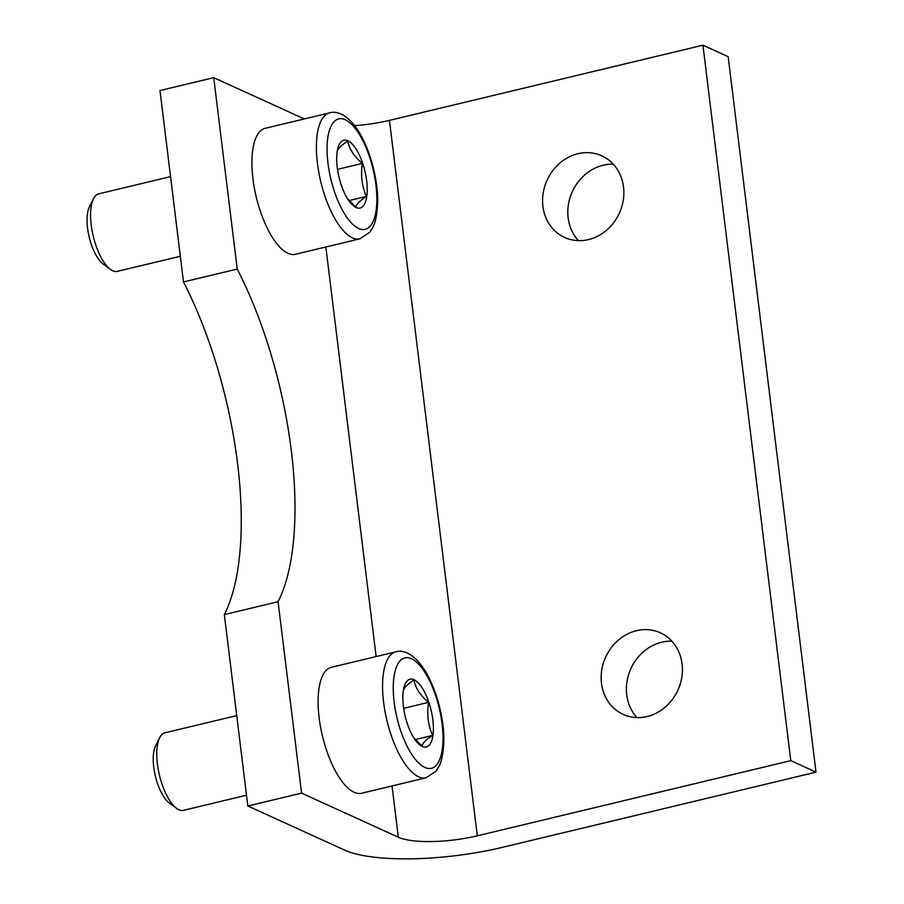 <?xml version="1.0" encoding="UTF-8"?>
<svg xmlns="http://www.w3.org/2000/svg" width="904" height="904" viewBox="0 0 904 904"><rect width="100%" height="100%" fill="white"/><g stroke="black" fill="none" stroke-linecap="round" stroke-linejoin="round"><path stroke-width="1.36" d="M247.832 806.006L344.582 850.088A119.565 31.55 173 0 0 502.534 847.319L816.007 772.152L790.774 760.648L477.289 835.816A59.788 15.775 173 0 1 398.314 837.206L301.574 793.124L247.832 806.006L224.339 614.607L278.07 601.714A229.175 87.439 76.5 0 0 237.232 269.076L183.489 281.958L159.985 90.558L213.728 77.665L237.232 269.076M301.574 793.124L278.07 601.714M224.339 614.607A229.175 87.439 76.5 0 0 183.489 281.958M671.83 641.139A44.838 39.719 -65.5 0 0 630.879 668.655A44.838 39.719 -65.5 0 0 636.981 717.606M613.262 164.166A44.838 39.719 -65.5 0 0 572.311 191.682A44.838 39.719 -65.5 0 0 578.413 240.645M816.007 772.152L728.161 56.703L702.928 45.2L389.443 120.368A59.788 15.775 173 0 1 354.662 125.633M790.774 760.648L702.928 45.2M636.518 630.698A44.838 39.719 114.5 0 1 660.372 632.823A44.838 39.719 114.5 0 1 681.831 677.186A44.838 39.719 114.5 0 1 647.061 716.544A44.838 39.719 114.5 0 1 623.195 714.42A44.838 39.719 114.5 0 1 601.736 670.056A44.838 39.719 114.5 0 1 636.518 630.698M577.95 153.725A44.838 39.719 114.5 0 1 601.815 155.85A44.838 39.719 114.5 0 1 623.263 200.225A44.838 39.719 114.5 0 1 588.493 239.583A44.838 39.719 114.5 0 1 564.627 237.458A44.838 39.719 114.5 0 1 543.18 193.094A44.838 39.719 114.5 0 1 577.95 153.725M304.309 118.944L213.728 77.665M413.512 737.37L422.01 746.184C422.371 743.359 425.908 739.766 432.598 735.415C428.101 725.189 426.744 714.171 428.541 702.363C420.507 695.696 415.625 688.272 413.885 680.09C407.218 684.43 403.692 688.023 403.297 690.871M414.314 738.647A34.861 13.3 -103.5 0 1 403.195 691.605A34.861 13.3 -103.5 0 1 421.931 687.548A34.861 13.3 -103.5 0 1 432.948 735.381A34.861 13.3 -103.5 0 1 414.563 739.02A34.861 13.3 -103.5 0 1 414.314 738.647M426.066 777.79L361.577 793.26A64.772 24.713 -103.5 0 1 322.445 736.037A64.772 24.713 -103.5 0 1 331.372 667.299L395.862 651.829C402.472 649.716 413.139 652.891 423.829 668.802C437.898 690.532 444.949 723.663 443.751 743.755C442.271 762.784 439.717 765.338 435.92 771.248L426.066 777.79A64.772 24.713 -103.5 0 1 386.935 720.578A64.772 24.713 -103.5 0 1 395.862 651.829M246.509 795.226L183.501 810.334A39.855 15.21 -103.5 0 1 176.574 808.345A39.855 15.21 -103.5 0 1 169.862 800.786A39.855 15.21 -103.5 0 1 159.646 737.743A39.855 15.21 -103.5 0 1 164.923 732.816L236.735 715.606M176.574 808.345L169.251 802.944A32.216 12.294 -103.5 0 1 163.816 796.842A32.216 12.294 -103.5 0 1 155.567 745.879L159.646 737.743M403.67 708.329L428.541 702.363M415.275 739.562L432.598 735.415M347.328 198.394L355.826 207.208C356.199 204.383 359.724 200.79 366.414 196.439C361.916 186.213 360.572 175.195 362.357 163.387C354.334 156.731 349.452 149.307 347.712 141.114C341.045 145.454 337.52 149.047 337.124 151.895M348.142 199.671A34.861 13.3 -103.5 0 1 337.022 152.64A34.861 13.3 -103.5 0 1 355.758 148.572A34.861 13.3 -103.5 0 1 366.775 196.405A34.861 13.3 -103.5 0 1 348.39 200.044A34.861 13.3 -103.5 0 1 348.142 199.671M359.882 238.825L295.393 254.284A64.772 24.713 -103.5 0 1 256.261 197.061A64.772 24.713 -103.5 0 1 265.188 128.323L329.677 112.853C336.288 110.74 346.966 113.927 357.645 129.837C371.725 151.556 378.776 184.698 377.567 204.779C376.087 223.819 373.533 226.362 369.747 232.272L359.882 238.825A64.772 24.713 -103.5 0 1 320.75 181.602A64.772 24.713 -103.5 0 1 329.677 112.853M180.337 256.261L117.328 271.369A39.855 15.21 -103.5 0 1 110.39 269.369A39.855 15.21 -103.5 0 1 103.677 261.821A39.855 15.21 -103.5 0 1 93.462 198.767A39.855 15.21 -103.5 0 1 98.739 193.851L170.562 176.63M110.39 269.369L103.067 263.968A32.216 12.294 -103.5 0 1 97.643 257.866A32.216 12.294 -103.5 0 1 89.394 206.903L93.462 198.767M337.497 169.353L362.357 163.387M349.091 200.586L366.414 196.439M477.289 835.816L389.443 120.368M398.314 837.206L392.031 785.96M376.143 656.564L325.847 246.984M424.326 671.469A56.794 21.673 -103.5 0 1 435.897 765.643A56.794 21.673 -103.5 0 1 394.155 702.171A56.794 21.673 -103.5 0 1 424.326 671.469M358.153 132.492A56.794 21.673 -103.5 0 1 369.713 226.678A56.794 21.673 -103.5 0 1 327.971 163.195A56.794 21.673 -103.5 0 1 358.153 132.492"/></g></svg>
